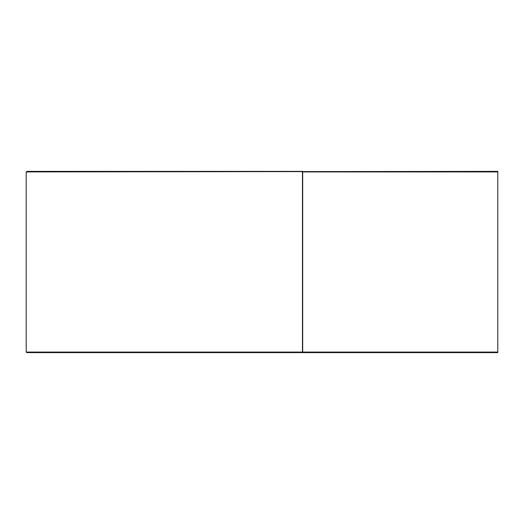 <?xml version="1.0" encoding="UTF-8"?>
<svg xmlns="http://www.w3.org/2000/svg" width="524" height="524" viewBox="0 0 524 524"><rect width="100%" height="100%" fill="white"/><g stroke="black" fill="none" stroke-linecap="round" stroke-linejoin="round"><path stroke-width="0.79" d="M26.2 171.924L26.966 171.381L302.682 171.381L302.682 352.619L26.966 352.619L26.2 352.076L26.2 171.924L497.8 171.381L497.8 352.619L302.682 352.619L302.459 352.076L302.459 171.924L497.8 171.924M497.8 352.076L26.2 352.076"/></g></svg>
